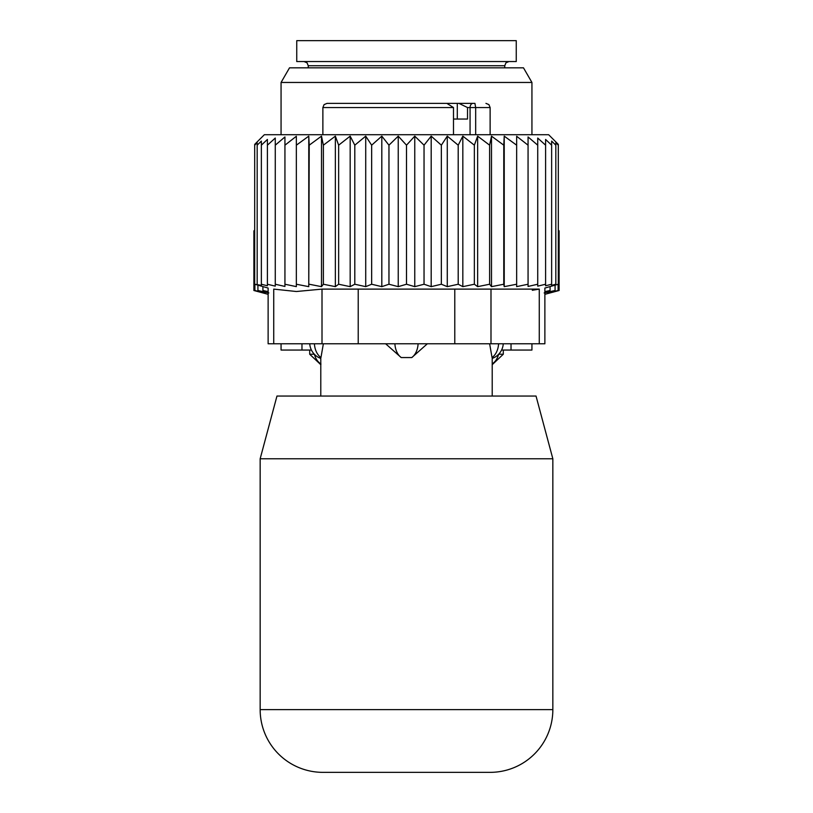 <?xml version="1.0" encoding="UTF-8"?>
<svg xmlns="http://www.w3.org/2000/svg" width="813" height="813" viewBox="0 0 813 813"><rect width="100%" height="100%" fill="white"/><g stroke="black" fill="none" stroke-linecap="round" stroke-linejoin="round"><path stroke-width="1.22" d="M322.873 772.35L490.127 772.35L322.873 772.35A62.713 62.713 0 0 1 260.16 709.637A62.713 62.713 0 0 0 322.873 772.35L490.127 772.35A62.713 62.713 0 0 0 552.84 709.637A62.713 62.713 0 0 1 490.127 772.35M536.031 396.043L552.84 458.766L536.031 396.043L276.969 396.043L260.16 458.766L260.16 709.637L552.84 709.637L552.84 458.766L260.16 458.766L276.969 396.043M314.428 343.787A16.727 12.032 90 0 0 320.952 357.557L323.361 343.787M423.268 103.363L389.732 103.363M382.344 103.363L362.608 103.363M453.491 119.044L467.516 119.044L467.516 107.55L458.918 103.363L434.213 103.363M458.918 103.363L474.934 103.363L475.666 107.55L475.666 134.724M457.302 119.044L457.302 103.363L474.934 103.363M453.491 134.724L453.491 107.55L446.845 103.363L327.06 103.363L324.082 104.613L322.873 107.55L322.873 134.724M444.935 103.363L439.122 103.363M442.506 103.363L441.998 103.363M427.343 343.787L411.795 357.557L401.205 357.557A16.727 11.616 -90 0 1 394.905 343.787M385.657 343.787L401.205 357.557M492.048 357.557L489.639 343.787L492.048 357.557A16.727 12.032 -90 0 0 498.572 343.787M516.651 136.259L516.651 286.623L528.064 284.235L528.064 145.181L516.651 136.259M516.651 145.181L504.233 136.137L503.775 145.181L491.499 136.137L489.619 145.181L477.638 136.137L474.355 145.181L462.831 136.137L458.197 145.181L447.282 136.137L441.347 145.181L431.185 136.137L424.04 145.181L414.762 136.137L406.5 145.181L398.238 136.137L388.96 145.181L381.815 136.137L371.653 145.181L365.718 136.137L354.803 145.181L350.169 136.137L338.645 145.181L335.363 136.137L323.381 145.181L321.501 136.137L309.225 145.181L308.767 136.137L296.349 145.181L296.349 136.259L284.936 145.181L284.936 136.95L275.272 145.181L275.272 286.146L267.406 284.235L267.406 145.181L275.272 138.047L275.272 145.181M528.064 136.95L528.064 145.181L528.064 136.95L537.728 145.181L537.728 284.235L528.064 286.44L528.064 284.235M537.728 138.047L537.728 145.181L537.728 138.047L545.594 145.181L545.594 284.235L537.728 286.146L537.728 284.235M267.406 284.235L267.406 285.78L261.359 284.235L261.359 285.333L254.693 284.235L254.693 144.368L264.337 134.724L548.663 134.724L558.307 144.368L558.307 145.181L555.828 142.722L555.828 145.181L551.641 141.086L551.641 145.181L545.594 139.44L545.594 145.181M504.233 136.137L504.233 286.654L516.651 284.235M284.936 136.95L284.936 286.44L275.272 284.235M296.349 136.259L296.349 286.623L284.936 284.235M308.767 136.137L308.767 286.654L309.225 145.181M321.501 136.137L321.501 286.654L323.381 284.235L323.381 145.181M335.363 136.137L335.363 286.654L338.645 284.235L338.645 145.181M350.169 136.137L350.169 286.654L354.803 284.235L354.803 145.181M365.718 136.137L365.718 286.654L371.653 284.235L371.653 145.181M381.815 136.137L381.815 286.654L388.96 284.235L388.96 145.181M398.238 136.137L398.238 286.654L406.5 284.235L406.5 145.181M414.762 136.137L414.762 286.654L424.04 284.235L424.04 145.181M431.185 136.137L431.185 286.654L441.347 284.235L441.347 145.181M447.282 136.137L447.282 286.654L458.197 284.235L458.197 145.181M462.831 136.137L462.831 286.654L474.355 284.235L474.355 145.181M477.638 136.137L477.638 286.654L489.619 284.235L489.619 145.181M491.499 136.137L491.499 286.654L503.775 284.235L503.775 145.181M545.594 284.235L545.594 285.78L551.641 284.235L551.641 145.181M551.641 284.235L551.641 285.333L555.828 284.235L555.828 145.181M555.828 284.235L555.828 284.896L558.307 284.235L558.307 145.181M558.307 284.235L544.873 288.056L544.873 343.787L268.127 343.787L268.127 288.056L254.693 284.235M273.727 343.787L273.727 289.113C266.298 287.7 266.298 287.7 273.727 289.113C266.298 287.7 266.298 287.7 273.727 289.113L296.389 291.511L322.009 289.113L322.009 343.787M257.172 284.235L257.172 145.181L261.359 141.086L261.359 284.235M257.172 142.722L257.172 145.181L257.172 142.722L254.693 145.181M532.281 290.282L538.887 289.184M267.406 139.44L267.406 145.181L267.406 139.44L261.359 145.181L261.359 141.086M358.218 343.787L358.218 289.113L539.273 289.113C546.702 287.7 546.702 287.7 539.273 289.113C546.702 287.7 546.702 287.7 539.273 289.113L539.273 343.787M358.218 289.113L322.009 289.113M504.233 286.654L503.775 284.235M491.499 286.654L489.619 284.235M477.638 286.654L474.355 284.235M462.831 286.654L458.197 284.235M447.282 286.654L441.347 284.235M431.185 286.654L424.04 284.235M414.762 286.654L406.5 284.235M398.238 286.654L388.96 284.235M381.815 286.654L371.653 284.235M365.718 286.654L354.803 284.235M350.169 286.654L338.645 284.235M335.363 286.654L323.381 284.235M321.501 286.654L309.225 284.235M308.767 286.654L296.349 284.235M314.346 354.234L309.702 354.234L320.789 364.691L320.952 363.98L320.789 364.691M503.298 350.057L503.298 354.234L498.654 354.234M502.82 61.554L296.745 61.554L296.745 40.65L516.255 40.65L516.255 61.554L502.82 61.554M256.369 291.166L253.89 290.505L253.89 230.892L254.693 230.079M268.127 294.326L253.89 290.505L263.168 292.934L254.896 290.505L254.896 284.509M254.896 290.505L265.068 292.934L257.924 290.505L257.924 285.312M544.873 291.623L550.086 290.505L550.086 286.654M544.873 294.326L559.11 290.505L549.832 292.934L558.104 290.505L547.932 292.934L555.076 290.505L544.161 292.934L550.086 290.505M555.076 290.505L555.076 285.312M558.104 290.505L558.104 284.509M559.11 290.505L559.11 230.892L558.307 230.079M531.936 350.057L531.936 343.787L531.936 350.057L501.58 350.057M311.42 350.057L281.064 350.057L281.064 343.787M289.519 67.825L523.481 67.825L531.936 82.459L281.064 82.459L289.519 67.825M268.127 291.623L262.914 290.505L262.914 286.654M257.924 290.505L268.839 292.934L262.914 290.505M453.491 107.55L322.873 107.55M485.94 103.363L488.918 104.613L490.127 107.55L470.066 107.55A4.177 2.957 90 0 1 473.024 103.363M467.516 107.55L470.066 107.55L470.066 134.724M418.095 343.787A16.727 11.616 90 0 1 411.795 357.557M454.782 343.787L454.782 289.113M490.991 343.787L490.991 289.113M314.418 354.316A16.727 12.032 90 0 0 320.789 363.878M498.582 354.316A16.727 12.032 90 0 1 492.211 363.878M504.761 67.825L504.761 65.741L308.239 65.741L308.239 67.825M511.031 350.057L511.031 343.787M301.969 350.057L301.969 343.787M309.743 343.787A16.727 16.727 0 0 0 320.789 358.421L320.789 396.043M490.127 107.55L490.127 134.724M503.257 343.787A16.727 16.727 0 0 1 492.211 358.421L492.211 396.043M309.702 350.057L309.702 354.234M492.211 364.691L503.298 354.234M504.761 65.741L505.96 62.804L508.938 61.554M308.239 65.741L307.04 62.804L304.062 61.554M281.064 134.724L281.064 82.459M531.936 134.724L531.936 82.459"/></g></svg>
